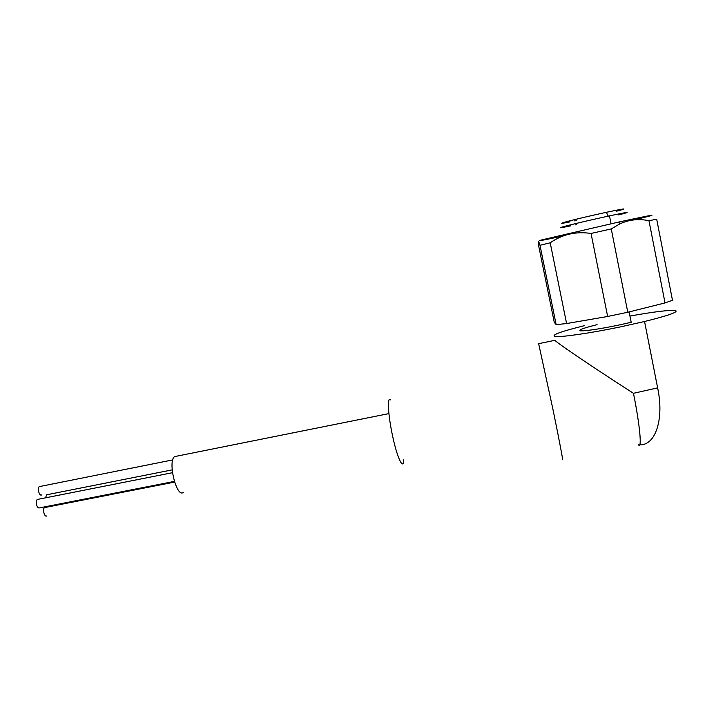 <?xml version="1.0" encoding="UTF-8"?>
<svg xmlns="http://www.w3.org/2000/svg" width="725" height="725" viewBox="0 0 725 725"><rect width="100%" height="100%" fill="white"/><g stroke="black" fill="none" stroke-linecap="round" stroke-linejoin="round"><path stroke-width="1.09" d="M174.344 481.418L39.485 507.89C38.271 508.27 37.283 507.183 36.522 504.636C36.005 502.044 36.268 500.323 37.319 499.452L37.936 499.326M46.699 515.955C44.406 517.451 42.213 508.687 44.606 507.582L45.204 507.464M45.575 497.812L46.599 494.794L47.179 494.677M41.533 494.967C39.232 496.353 37.02 487.698 39.395 486.593L39.993 486.475M183.343 492.366C176.565 498.374 167.403 460.728 174.671 456.587L176.528 456.215M403.743 459.786C403.481 470.761 397.454 458.689 392.769 436.803C388.065 415.652 386.996 395.814 390.521 399.837M562.319 458.988C563.842 464.372 559.528 441.353 552.894 409.09L538.648 343.677L554.797 340.333C561.25 346.26 611.429 379.248 633.478 393.303L657.629 387.875L644.552 321.501L620.265 326.93C590.549 333.092 562.537 337.17 555.604 336.554C550.166 335.421 559.745 331.805 584.332 325.688M629.137 311.913L631.194 322.29L617.464 325.353C599.203 329.032 587.014 330.863 580.897 330.854C577.408 330.283 582.809 328.226 597.092 324.664M618.67 214.899C632.372 211.356 629.309 211.673 609.48 215.86L596.122 218.814C564.539 225.928 548 230.613 570.883 225.81M616.386 211.247C628.992 207.885 625.63 208.238 606.317 212.307L595.107 214.799C566.941 221.152 550.819 225.783 570.086 221.841M574.644 220.898L576.774 220.445M575.442 224.85L576.393 224.65M539.98 245.267L550.202 242.812C562.337 234.32 575.949 231.203 591.047 233.45L611.257 228.928L627.778 312.257L607.641 316.472L566.597 323.549L556.157 324.646L554.263 322.281L538.702 245.974C538.05 240.555 538.476 240.319 539.98 245.267L556.157 324.646M591.047 233.45L607.641 316.472M634.457 219.829C662.233 213.068 656.941 213.821 618.588 222.086L541.747 239.903C535.594 241.661 542.708 240.356 563.08 235.987M611.257 228.928L619.839 223.88C629.246 219.593 638.961 218.551 648.975 220.735L665.024 302.923L627.778 312.257M665.024 302.923L672.474 300.25L656.687 219.186L648.975 220.735M629.962 316.055C654.367 311.687 669.556 309.856 675.528 310.572C678.673 311.949 668.341 315.593 644.552 321.501M550.202 242.812L566.597 323.549M622.168 221.424L618.652 222.185M633.478 393.303C640.048 426.028 642.105 449.781 638.39 444.742M37.319 499.452L172.459 472.709M44.606 507.582L174.562 482.098M46.599 494.794L172.16 469.882M39.395 486.593L172.777 459.904M174.671 456.587L388.917 413.603M611.048 223.753L609.48 215.86M606.317 212.307L608.202 216.141M618.588 222.086L619.839 223.871M639.758 444.797C655.255 445.648 664.417 419.503 657.629 387.875"/></g></svg>
